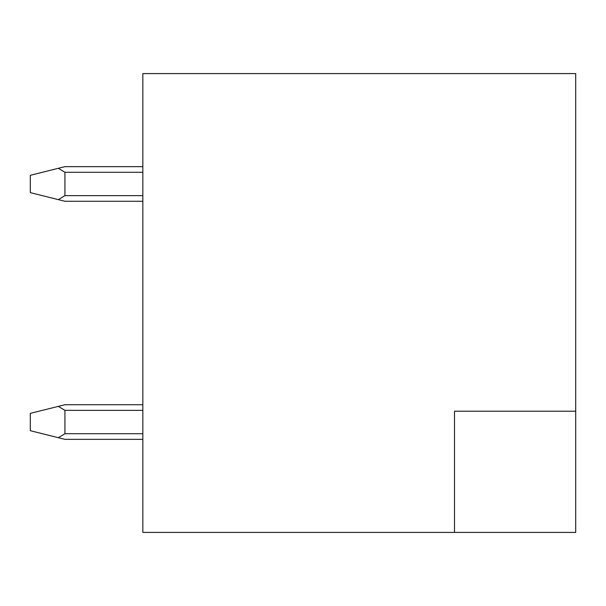 <?xml version="1.0" encoding="UTF-8"?>
<svg xmlns="http://www.w3.org/2000/svg" width="606" height="606" viewBox="0 0 606 606"><rect width="100%" height="100%" fill="white"/><g stroke="black" fill="none" stroke-linecap="round" stroke-linejoin="round"><path stroke-width="0.91" d="M575.7 411.216L575.7 73.584L142.842 73.584L142.842 532.416L454.5 532.416L454.5 411.216L575.7 411.216L575.7 532.416L454.5 532.416M142.842 166.65L64.925 166.65L30.3 175.308L30.3 192.625L64.925 201.275L142.842 201.275M58.335 168.301L64.925 172.278L64.925 195.655L58.335 199.632M142.842 404.725L64.925 404.725L30.3 413.375L30.3 430.692L64.925 439.35L142.842 439.35M58.335 406.368L64.925 410.345L64.925 433.722L58.335 437.699M142.842 172.278L64.925 172.278M142.842 195.655L64.925 195.655M142.842 433.722L64.925 433.722M142.842 410.345L64.925 410.345"/></g></svg>
